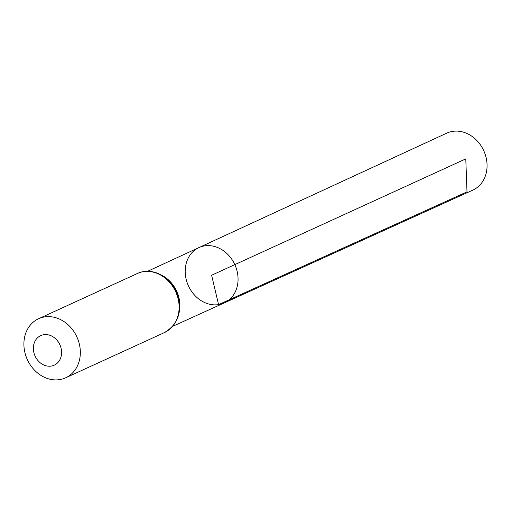 <?xml version="1.0" encoding="UTF-8"?>
<svg xmlns="http://www.w3.org/2000/svg" width="511" height="511" viewBox="0 0 511 511"><rect width="100%" height="100%" fill="white"/><g stroke="black" fill="none" stroke-linecap="round" stroke-linejoin="round"><path stroke-width="0.77" d="M224.227 302.94A30.424 25.518 -114.6 0 0 234.83 264.628A30.424 25.518 -114.6 0 0 198.894 247.611A30.424 25.518 -114.6 0 0 187.122 282.609A30.424 25.518 -114.6 0 0 218.567 304.62A30.424 25.518 -114.6 0 0 224.227 302.94A30.424 25.518 -114.6 0 0 234.83 264.628A30.424 25.518 -114.6 0 0 198.894 247.611L446.742 133.154A31.331 26.272 -114.6 0 1 452.701 131.365A31.331 26.272 -114.6 0 1 485.111 154.111A31.331 26.272 -114.6 0 1 472.822 190.124L172.775 326.293M51.183 366.08A16.243 13.625 65.4 0 1 33.828 344.369A16.243 13.625 65.4 0 1 57.417 340.741A16.243 13.625 65.4 0 1 51.183 366.08M59.532 379.635A32.487 27.249 65.4 0 1 25.94 356.09A32.487 27.249 65.4 0 1 38.593 318.73A32.487 27.249 65.4 0 1 76.893 336.928A32.487 27.249 65.4 0 1 65.644 377.814A32.487 27.249 65.4 0 1 59.532 379.635M465.783 158.889L211.624 275.25L218.567 304.62L466.997 191.855L465.783 158.889M162.172 275.467A30.213 25.339 65.4 0 1 179.144 312.54M38.593 318.73L137.382 273.506A32.487 27.249 65.4 0 1 175.675 291.704A32.487 27.249 65.4 0 1 164.427 332.584L65.644 377.814M147.602 271.303L198.894 247.611M137.382 273.506C151.505 266.557 170.725 276.394 176.959 293.078C182.734 310.969 178.556 324.14 164.427 332.584"/></g></svg>

